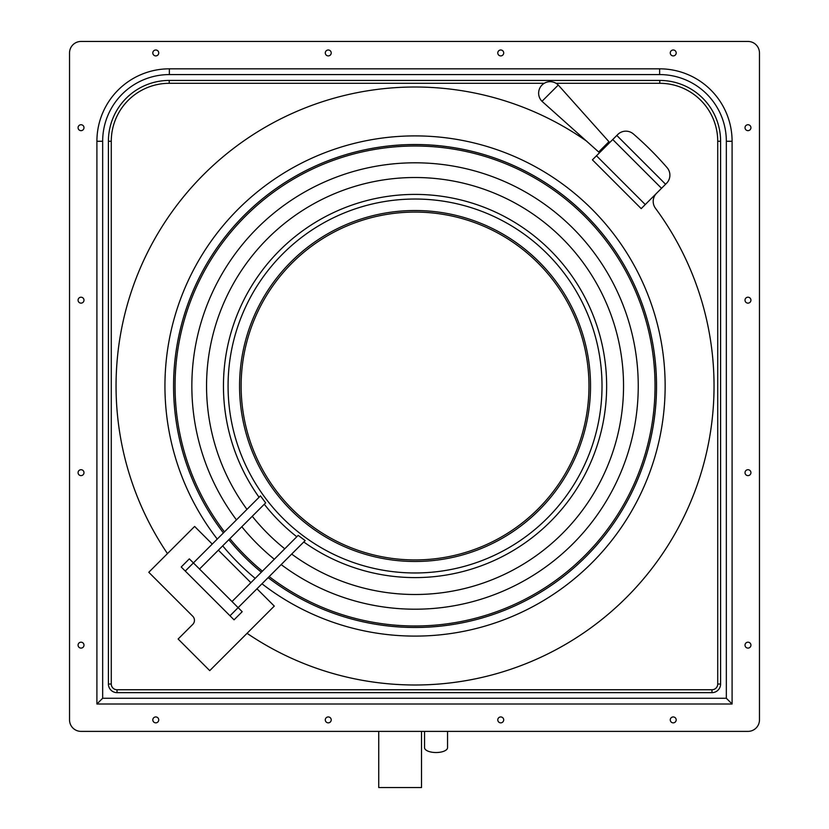 <?xml version="1.0" encoding="UTF-8"?>
<svg xmlns="http://www.w3.org/2000/svg" width="829" height="829" viewBox="0 0 829 829"><rect width="100%" height="100%" fill="white"/><g stroke="black" fill="none" stroke-linecap="round" stroke-linejoin="round"><path stroke-width="1.24" d="M81.024 41.45A11.502 11.502 0 0 0 69.532 52.952L69.532 719.893A11.502 11.502 0 0 0 81.024 731.385L747.976 731.385A11.502 11.502 0 0 0 759.468 719.893L759.468 52.952A11.502 11.502 0 0 0 747.976 41.45L81.024 41.45M676.184 52.952A2.953 2.953 0 0 1 673.231 55.906A2.953 2.953 0 0 1 670.267 52.952A2.953 2.953 0 0 1 673.231 49.989A2.953 2.953 0 0 1 676.184 52.952M503.7 52.952A2.953 2.953 0 0 1 500.747 55.906A2.953 2.953 0 0 1 497.783 52.952A2.953 2.953 0 0 1 500.747 49.989A2.953 2.953 0 0 1 503.7 52.952M331.217 52.952A2.953 2.953 0 0 1 328.253 55.906A2.953 2.953 0 0 1 325.3 52.952A2.953 2.953 0 0 1 328.253 49.989A2.953 2.953 0 0 1 331.217 52.952M158.733 52.952A2.953 2.953 0 0 1 155.769 55.906A2.953 2.953 0 0 1 152.816 52.952A2.953 2.953 0 0 1 155.769 49.989A2.953 2.953 0 0 1 158.733 52.952M676.184 719.893A2.953 2.953 0 0 1 673.231 722.847A2.953 2.953 0 0 1 670.267 719.893A2.953 2.953 0 0 1 673.231 716.94A2.953 2.953 0 0 1 676.184 719.893M503.7 719.893A2.953 2.953 0 0 1 500.747 722.847A2.953 2.953 0 0 1 497.783 719.893A2.953 2.953 0 0 1 500.747 716.94A2.953 2.953 0 0 1 503.7 719.893M331.217 719.893A2.953 2.953 0 0 1 328.253 722.847A2.953 2.953 0 0 1 325.3 719.893A2.953 2.953 0 0 1 328.253 716.94A2.953 2.953 0 0 1 331.217 719.893M158.733 719.893A2.953 2.953 0 0 1 155.769 722.847A2.953 2.953 0 0 1 152.816 719.893A2.953 2.953 0 0 1 155.769 716.94A2.953 2.953 0 0 1 158.733 719.893M750.929 127.697A2.953 2.953 0 0 1 747.976 130.65A2.953 2.953 0 0 1 745.012 127.697A2.953 2.953 0 0 1 747.976 124.733A2.953 2.953 0 0 1 750.929 127.697M750.929 300.181A2.953 2.953 0 0 1 747.976 303.134A2.953 2.953 0 0 1 745.012 300.181A2.953 2.953 0 0 1 747.976 297.217A2.953 2.953 0 0 1 750.929 300.181M750.929 472.665A2.953 2.953 0 0 1 747.976 475.618A2.953 2.953 0 0 1 745.012 472.665A2.953 2.953 0 0 1 747.976 469.711A2.953 2.953 0 0 1 750.929 472.665M750.929 645.149A2.953 2.953 0 0 1 747.976 648.102A2.953 2.953 0 0 1 745.012 645.149A2.953 2.953 0 0 1 747.976 642.195A2.953 2.953 0 0 1 750.929 645.149M83.988 127.697A2.953 2.953 0 0 1 81.024 130.65A2.953 2.953 0 0 1 78.071 127.697A2.953 2.953 0 0 1 81.024 124.733A2.953 2.953 0 0 1 83.988 127.697M83.988 300.181A2.953 2.953 0 0 1 81.024 303.134A2.953 2.953 0 0 1 78.071 300.181A2.953 2.953 0 0 1 81.024 297.217A2.953 2.953 0 0 1 83.988 300.181M83.988 472.665A2.953 2.953 0 0 1 81.024 475.618A2.953 2.953 0 0 1 78.071 472.665A2.953 2.953 0 0 1 81.024 469.711A2.953 2.953 0 0 1 83.988 472.665M83.988 645.149A2.953 2.953 0 0 1 81.024 648.102A2.953 2.953 0 0 1 78.071 645.149A2.953 2.953 0 0 1 81.024 642.195A2.953 2.953 0 0 1 83.988 645.149M659.646 68.828L169.354 68.828A72.444 72.444 0 0 0 96.91 141.272A72.444 72.444 0 0 1 169.354 68.828L659.646 68.828A72.444 72.444 0 0 1 732.09 141.272A72.444 72.444 0 0 0 659.646 68.828L659.646 74.579L169.354 74.579A66.693 66.693 0 0 0 102.661 141.272L102.661 698.256L726.339 698.256L726.339 141.272A66.693 66.693 0 0 0 659.646 74.579M102.661 141.272L96.91 141.272L96.91 704.008L732.09 704.008L732.09 141.272L732.09 704.008L726.339 698.256M117.024 692.64A8.622 8.622 0 0 1 108.402 684.018L108.402 141.262A60.828 60.828 0 0 1 169.23 80.434L659.77 80.434A60.828 60.828 0 0 1 720.598 141.262L720.598 684.018A8.622 8.622 0 0 1 711.976 692.64L117.024 692.64L117.024 689.759A5.751 5.751 0 0 1 111.273 684.018L111.273 141.262A57.957 57.957 0 0 1 169.23 83.304L544.228 83.304M96.91 141.272L96.91 704.008L102.661 698.256M556.031 83.304L659.77 83.304A57.957 57.957 0 0 1 717.727 141.262L717.727 684.018A5.751 5.751 0 0 1 711.976 689.759L117.024 689.759M378.739 731.385L378.739 787.55L421.515 787.55L421.515 731.385M424.552 731.385L424.552 747.675A11.502 4.86 180 0 0 436.054 752.535A11.502 4.86 180 0 0 447.546 747.675L447.546 731.385M665.594 184.245L666.526 183.313A11.502 11.502 0 0 0 667.086 167.645A333.476 333.476 0 0 0 633.397 133.966A11.502 11.502 0 0 0 617.74 134.526L616.807 135.459L665.594 184.245L661.532 188.307L612.745 139.521L616.807 135.459M247.052 633.315A298.968 298.968 0 0 0 655.438 208.245A11.502 11.502 0 0 1 656.558 193.281M586.911 141.365A298.968 298.968 0 0 0 167.468 553.606M222.69 545.855A250.099 250.099 0 0 0 255.197 578.362M261.964 583.782A250.099 250.099 0 0 0 602.735 551.295A250.099 250.099 0 0 0 591.896 209.157A250.099 250.099 0 0 0 249.747 198.307A250.099 250.099 0 0 0 217.26 539.078M645.263 204.566L641.2 208.639L592.414 159.852L596.476 155.779L645.263 204.566L661.532 188.307M612.745 139.521L596.476 155.779M599.512 152.743L542 101.304L558.269 85.045L609.709 142.557M608.89 141.749L598.704 151.935L608.89 141.749M542 85.045A11.502 11.502 0 0 0 542 101.304A11.502 11.502 -135 0 1 542 85.045A11.502 11.502 45 0 1 558.269 85.045M212.265 544.083L194.628 526.446L148.785 572.279L192.763 616.258A5.751 5.751 0 0 1 192.763 624.392L178.121 639.024L209.737 670.64L274.285 606.092L256.969 588.787M250.876 582.683L218.369 550.176M232.016 601.543L298.171 535.379L305.165 540.591L238.12 607.636L242.192 611.709L234.058 619.843L229.996 615.781L238.12 607.647L193.406 562.922L260.461 495.887L265.663 502.871L199.509 569.036M189.333 558.86L193.406 562.922L185.271 571.057L181.209 566.995L189.333 558.86M185.271 571.057L229.996 615.781M268.13 577.626A241.457 241.457 0 0 0 596.621 545.171A241.457 241.457 0 0 0 585.782 215.271A241.457 241.457 0 0 0 255.881 204.431A241.457 241.457 0 0 0 223.426 532.923A241.477 241.477 0 0 1 255.86 204.421A241.477 241.477 0 0 1 585.802 215.25A241.477 241.477 0 0 1 596.631 545.181A241.477 241.477 0 0 1 268.119 577.637M228.835 539.71A241.457 241.457 0 0 0 261.342 572.217A241.477 241.477 0 0 1 228.814 539.72A241.477 241.477 0 0 0 244.296 556.756M538.031 263.021A173.924 173.924 0 0 0 292.067 263.021A173.924 173.924 0 0 0 292.067 508.985A173.924 173.924 0 0 0 538.031 508.985A173.924 173.924 0 0 0 538.031 263.021M169.354 74.579L169.354 68.828M726.339 141.272L732.09 141.272M108.402 684.018L111.273 684.018M108.402 141.262L111.273 141.262M169.23 80.434L169.23 83.304M659.77 80.434L659.77 83.304M720.598 141.262L717.727 141.262M720.598 684.018L717.727 684.018M711.976 692.64L711.976 689.759M303.777 541.979A191.603 191.603 0 0 0 550.529 521.482A191.603 191.603 0 0 0 550.529 250.524A191.603 191.603 0 0 0 279.56 250.524A191.603 191.603 0 0 0 259.073 497.276M264.285 504.25A191.603 191.603 0 0 0 296.792 536.757M282.834 253.798A186.971 186.971 0 0 0 282.834 518.208A186.971 186.971 0 0 0 547.254 518.208A186.971 186.971 0 0 0 547.254 253.798A186.971 186.971 0 0 0 282.834 253.798M290.958 261.923A175.479 175.479 0 0 0 290.958 510.084A175.479 175.479 0 0 0 539.13 510.084A175.479 175.479 0 0 0 539.13 261.923A175.479 175.479 0 0 0 290.958 261.923M291.673 554.083A208.493 208.493 0 0 0 573.254 521.793A208.493 208.493 0 0 0 562.476 238.576A208.493 208.493 0 0 0 267.622 238.576A208.493 208.493 0 0 0 246.969 509.379M252.265 516.28A208.493 208.493 0 0 0 284.772 548.788M274.316 559.243A223.198 223.198 0 0 1 241.809 526.736M236.462 519.887A223.198 223.198 0 0 1 268.824 217.374A223.198 223.198 0 0 1 572.87 228.172A223.198 223.198 0 0 1 583.678 532.228A223.198 223.198 0 0 1 281.166 564.59M262.389 571.171A239.985 239.985 0 0 1 229.882 538.663M224.483 531.866A239.985 239.985 0 0 1 256.917 205.478A239.985 239.985 0 0 1 584.746 216.307A239.985 239.985 0 0 1 595.574 544.125A239.985 239.985 0 0 1 269.187 576.569M223.415 532.933A241.477 241.477 0 0 1 255.86 204.421A241.477 241.477 0 0 1 585.802 215.25"/></g></svg>
